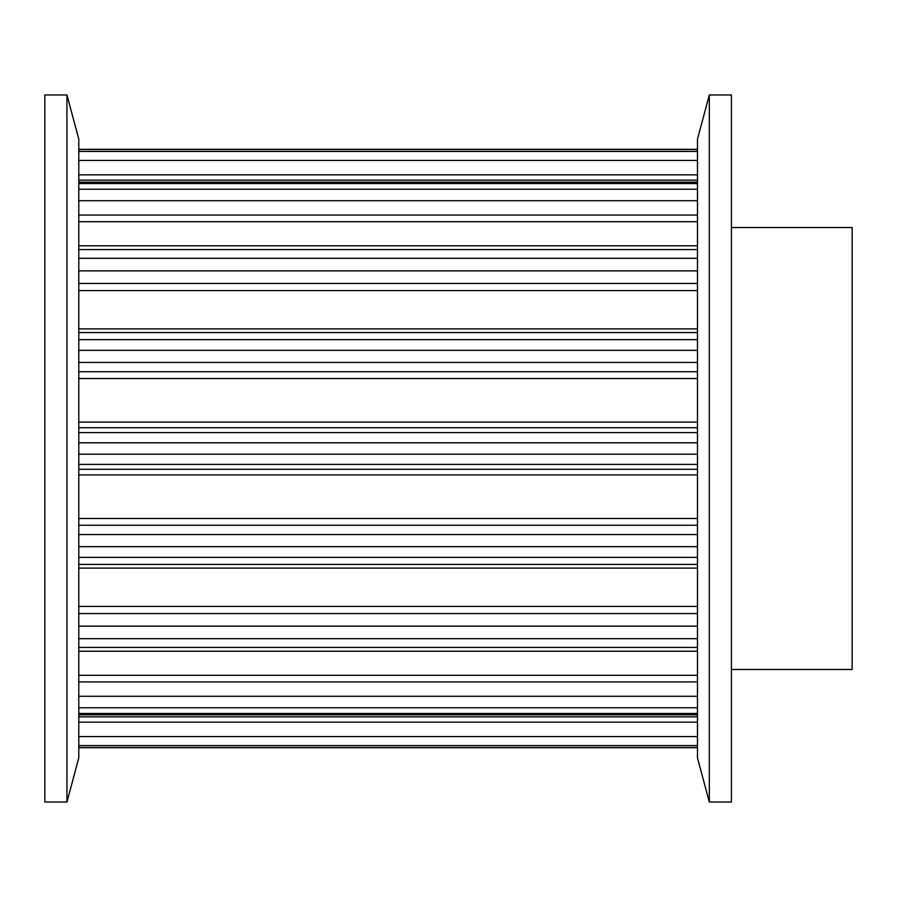 <?xml version="1.0" encoding="UTF-8"?>
<svg xmlns="http://www.w3.org/2000/svg" width="897" height="897" viewBox="0 0 897 897"><rect width="100%" height="100%" fill="white"/><g stroke="black" fill="none" stroke-linecap="round" stroke-linejoin="round"><path stroke-width="1.35" d="M697.474 448.5L697.474 139.158L709.314 94.959L709.314 802.041L697.474 757.842L697.474 448.5M709.314 802.041L731.414 802.041L731.414 94.959L709.314 94.959M78.79 139.158L78.79 757.842L66.95 802.041L66.95 94.959L78.79 139.158M66.95 94.959L44.85 94.959L44.85 802.041L66.95 802.041M731.414 669.465L852.15 669.465L852.15 227.535L731.414 227.535M78.79 747.683L697.474 747.683L78.79 747.683M78.79 714.842L697.474 714.842M78.79 651.211L697.474 651.211M78.79 564.448L697.474 564.448M697.474 747.56L78.79 747.56M697.474 745.575L78.79 745.575M697.474 736.56L78.79 736.56M697.474 722.152L78.79 722.152M697.474 716.86L78.79 716.86M697.474 713.463L78.79 713.463M697.474 707.767L78.79 707.767M697.474 696.285L78.79 696.285M697.474 681.933L78.79 681.933M697.474 675.318L78.79 675.318M697.474 647.421L78.79 647.421M697.474 638.675L78.79 638.675M697.474 626.128L78.79 626.128M697.474 613.548L78.79 613.548M697.474 606.428L78.79 606.428M697.474 568.104L78.79 568.104M697.474 557.373L78.79 557.373M697.474 546.654L78.79 546.654M697.474 534.545L78.79 534.545M697.474 525.261L78.79 525.261M697.474 518.477L78.79 518.477M697.474 474.905L78.79 474.905M697.474 469.288L78.79 469.288M697.474 464.411L78.79 464.411M697.474 454.207L78.79 454.207M697.474 442.793L78.79 442.793M697.474 432.589L78.79 432.589M697.474 427.712L78.79 427.712M697.474 422.095L78.79 422.095M697.474 378.523L78.79 378.523M697.474 371.739L78.79 371.739M697.474 362.455L78.79 362.455M697.474 350.346L78.79 350.346M697.474 339.627L78.79 339.627M697.474 332.552L78.79 332.552L697.474 332.552M697.474 328.896L78.79 328.896L697.474 328.896M697.474 290.572L78.79 290.572M697.474 283.452L78.79 283.452M697.474 270.872L78.79 270.872M697.474 258.325L78.79 258.325M697.474 249.579L78.79 249.579M697.474 221.682L78.79 221.682M697.474 215.067L78.79 215.067M697.474 200.715L78.79 200.715M697.474 189.233L78.79 189.233M697.474 183.537L78.79 183.537M697.474 180.14L78.79 180.14M697.474 174.848L78.79 174.848M697.474 160.44L78.79 160.44M697.474 151.425L78.79 151.425M697.474 149.44L78.79 149.44M697.474 245.789L78.79 245.789M697.474 182.158L78.79 182.158M697.474 149.317L78.79 149.317L697.474 149.317"/></g></svg>
